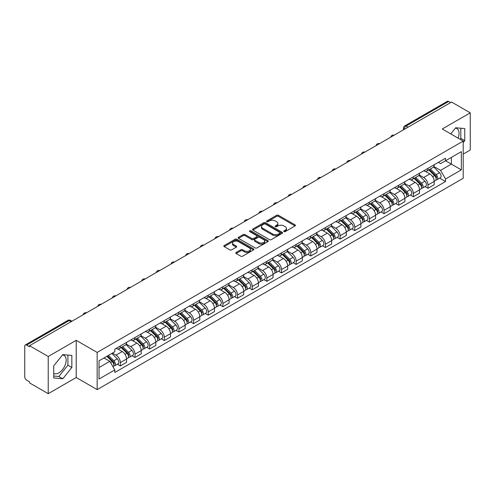 <?xml version="1.0" encoding="UTF-8"?>
<svg xmlns="http://www.w3.org/2000/svg" width="495" height="495" viewBox="0 0 495 495"><rect width="100%" height="100%" fill="white"/><g stroke="black" fill="none" stroke-linecap="round" stroke-linejoin="round"><path stroke-width="0.74" d="M283.963 231.586A0.91 0.526 0 0 0 285.256 231.586L295.045 225.93A1.306 0.755 0 0 0 295.428 225.398A1.306 0.755 0 0 0 295.045 224.866L278.456 215.288A1.306 0.755 0 0 0 276.612 215.288L266.817 220.943A0.91 0.526 0 0 0 266.551 221.315A0.91 0.526 0 0 0 266.817 221.686A0.91 0.526 0 0 0 268.111 221.686L269.373 220.956A4.17 2.407 0 0 1 275.276 220.956L276.656 221.754A4.17 2.407 0 0 1 277.881 223.455A4.17 2.407 0 0 1 276.656 225.163L275.393 225.893A0.91 0.526 0 0 0 275.121 226.264A0.91 0.526 0 0 0 275.393 226.636A0.91 0.526 0 0 0 276.68 226.636L277.949 225.906A4.17 2.407 0 0 1 283.845 225.906L285.231 226.704A4.17 2.407 0 0 1 286.45 228.405A4.17 2.407 0 0 1 285.231 230.113L283.963 230.843A0.91 0.526 0 0 0 283.697 231.215A0.91 0.526 0 0 0 283.963 231.586L283.963 230.843M455.4 128.118A10.358 5.983 -60 0 1 456.928 128.589A10.358 5.983 -60 0 1 458.092 138.13M62.488 354.964A10.358 5.983 -60 0 1 64.016 355.435A10.358 5.983 -60 0 1 65.606 363.732A10.358 5.983 -60 0 1 58.837 372.865A10.358 5.983 -60 0 1 53.72 373.409M236.146 252.438A1.306 0.755 0 0 0 235.762 252.97A1.306 0.755 0 0 0 236.146 253.502L240.799 256.187A1.306 0.755 0 0 0 242.643 256.187L253.52 249.907A1.306 0.755 0 0 0 253.904 249.375A1.306 0.755 0 0 0 253.52 248.843L236.932 239.264A1.306 0.755 0 0 0 235.088 239.264L224.21 245.545A1.306 0.755 0 0 0 223.827 246.077A1.306 0.755 0 0 0 224.21 246.609L229.835 249.851A1.306 0.755 0 0 0 231.672 249.851L236.332 247.166A1.306 0.755 0 0 0 236.709 246.634A1.306 0.755 0 0 0 236.332 246.102L233.541 244.493A3.49 2.011 0 0 1 232.52 243.07A3.49 2.011 0 0 1 234.673 241.207A3.49 2.011 0 0 1 238.472 241.647L249.393 247.952A3.49 2.011 0 0 1 250.421 249.375A3.49 2.011 0 0 1 248.267 251.237A3.49 2.011 0 0 1 244.462 250.798L242.643 249.746A1.306 0.755 0 0 0 240.799 249.746L236.146 252.438L236.146 253.502M97.156 352.421L76.211 340.331L48.225 356.487L29.539 345.702L451.564 102.044L470.25 112.835L442.264 128.991L463.209 141.081L97.156 352.421L97.156 389.614L463.209 178.274L463.209 141.081M269.466 239.636A1.306 0.755 0 0 0 271.31 239.636L282.187 233.355A1.306 0.755 0 0 0 282.571 232.823A1.306 0.755 0 0 0 282.187 232.291L265.598 222.713A1.306 0.755 0 0 0 263.755 222.713L252.877 228.993A1.306 0.755 0 0 0 252.493 229.525A1.306 0.755 0 0 0 252.877 230.057L269.466 239.636M250.062 231.784A0.91 0.526 0 0 1 250.984 231.914L250.984 230.831L267.857 240.57A1.306 0.755 0 0 1 268.234 241.102A1.306 0.755 0 0 1 267.857 241.634L256.979 247.915A1.306 0.755 0 0 1 255.135 247.915L238.541 238.33L238.541 237.266A1.306 0.755 0 0 0 238.163 237.798A1.306 0.755 0 0 0 238.541 238.33M238.541 237.266L243.2 234.581A1.306 0.755 0 0 1 245.044 234.581L251.769 238.466A1.306 0.755 0 0 0 253.613 238.466L256.701 236.684A1.306 0.755 0 0 0 257.084 236.152A1.306 0.755 0 0 0 256.701 235.62L249.697 231.573A0.91 0.526 0 0 1 249.431 231.202A0.91 0.526 0 0 1 249.994 230.713A0.91 0.526 0 0 1 250.984 230.831M48.225 356.487L48.225 393.68L29.539 382.895L29.539 381.806L26.631 380.129A2.654 1.534 -120 0 1 24.75 376.874L24.75 346.184A2.654 1.534 -120 0 1 25.301 344.972L67.84 320.414A2.654 1.534 60 0 1 69.17 320.543L26.631 345.102A2.654 1.534 -120 0 0 25.301 344.972M463.209 154.094L470.25 150.028L470.25 112.835M48.225 393.68L76.211 377.524L97.156 389.614M29.539 345.702L29.539 346.785L26.631 345.102M408.084 127.147L406.11 126.008A2.654 1.534 60 0 0 404.78 125.879L447.325 101.32A2.654 1.534 60 0 1 448.649 101.45L406.11 126.008A2.654 1.534 120 0 0 404.236 129.263L404.236 129.374M450.623 102.589L448.649 101.45M427.989 168.356A6.107 3.527 60 0 1 426.727 171.097L432.927 167.52A6.107 3.527 -120 0 0 434.189 164.773M419.197 174.933L423.671 177.519A6.107 3.527 60 0 1 427.989 185L434.189 181.424A6.107 3.527 -120 0 0 429.87 173.937L425.434 171.375M434.189 181.424L434.189 184.728L427.989 188.304L425.019 186.59M426.727 171.097A6.107 3.527 60 0 1 423.72 170.818M427.989 185L427.989 188.304M413.344 176.814A6.107 3.527 60 0 1 412.075 179.555L418.275 175.979A6.107 3.527 -120 0 0 419.537 173.231M410.367 195.049L413.344 196.763L419.537 193.186L419.537 189.876A6.107 3.527 -120 0 0 415.218 182.395L410.782 179.833M412.075 179.555A6.107 3.527 60 0 1 409.068 179.277M404.545 183.391L409.025 185.978A6.107 3.527 60 0 1 413.344 193.458L413.344 196.763M398.692 185.272A6.107 3.527 60 0 1 397.429 188.013L403.623 184.437A6.107 3.527 -120 0 0 404.891 181.69M395.722 203.507L398.692 205.221L404.891 201.644L404.891 198.334A6.107 3.527 -120 0 0 400.573 190.853L396.136 188.292M397.429 188.013A6.107 3.527 60 0 1 394.422 187.735M389.893 191.85L394.373 194.43A6.107 3.527 60 0 1 398.692 201.917L398.692 205.221M384.04 193.731A6.107 3.527 60 0 1 382.777 196.472L388.977 192.889A6.107 3.527 -120 0 0 390.239 190.148M381.07 211.965L384.04 213.679L390.239 210.103L390.239 206.792A6.107 3.527 -120 0 0 385.921 199.312L381.484 196.75M382.777 196.472A6.107 3.527 60 0 1 379.77 196.193M375.247 200.308L379.721 202.888A6.107 3.527 60 0 1 384.04 210.375L384.04 213.679M369.394 202.183A6.107 3.527 60 0 1 368.125 204.93L374.325 201.347A6.107 3.527 -120 0 0 375.587 198.606M366.424 220.424L369.394 222.137L375.594 218.561L375.594 215.251A6.107 3.527 -120 0 0 371.269 207.77L366.832 205.208M368.125 204.93A6.107 3.527 60 0 1 365.118 204.652M360.595 208.766L365.075 211.346A6.107 3.527 60 0 1 369.394 218.833L369.394 222.137M354.742 210.641A6.107 3.527 60 0 1 353.479 213.388L359.673 209.806A6.107 3.527 -120 0 0 360.942 207.065M351.772 228.882L354.742 230.596L360.942 227.019L360.942 223.709A6.107 3.527 -120 0 0 356.623 216.228L352.186 213.667M353.479 213.388A6.107 3.527 60 0 1 350.472 213.11M345.949 217.225L350.423 219.805A6.107 3.527 60 0 1 354.742 227.292L354.742 230.596M340.096 219.099A6.107 3.527 60 0 1 338.828 221.847L345.027 218.264A6.107 3.527 -120 0 0 346.29 215.523M337.12 237.34L340.096 239.054L346.29 235.478L346.29 232.167A6.107 3.527 -120 0 0 341.971 224.687L337.534 222.125M338.828 221.847A6.107 3.527 60 0 1 335.82 221.568M331.297 225.683L335.771 228.263A6.107 3.527 60 0 1 340.096 235.744L340.096 239.054M325.444 227.558A6.107 3.527 60 0 1 324.175 230.305L330.375 226.722A6.107 3.527 -120 0 0 331.644 223.981M322.474 245.798L325.444 247.512L331.644 243.936L331.644 240.626A6.107 3.527 -120 0 0 327.325 233.145L322.889 230.583M324.175 230.305A6.107 3.527 60 0 1 321.168 230.026M316.645 234.135L321.125 236.721A6.107 3.527 60 0 1 325.444 244.202L325.444 247.512M310.792 236.016A6.107 3.527 60 0 1 309.53 238.757L315.73 235.181A6.107 3.527 -120 0 0 316.992 232.44M307.822 254.257L310.792 255.971L316.992 252.394L316.992 249.084A6.107 3.527 -120 0 0 312.673 241.603L308.237 239.042M309.53 238.757A6.107 3.527 60 0 1 306.523 238.485M302 242.593L306.473 245.18A6.107 3.527 60 0 1 310.792 252.66L310.792 255.971M296.146 244.474A6.107 3.527 60 0 1 294.878 247.215L301.078 243.639A6.107 3.527 -120 0 0 302.34 240.898M293.17 262.709L296.146 264.429L302.34 260.846L302.34 257.542A6.107 3.527 -120 0 0 298.021 250.062L293.585 247.5M294.878 247.215A6.107 3.527 60 0 1 291.871 246.943M287.347 251.052L291.827 253.638A6.107 3.527 60 0 1 296.146 261.119L296.146 264.429M281.494 252.933A6.107 3.527 60 0 1 280.232 255.674L286.426 252.097A6.107 3.527 -120 0 0 287.694 249.356M278.524 271.167L281.494 272.887L287.694 269.305L287.694 266.001A6.107 3.527 -120 0 0 283.375 258.52L278.939 255.958M280.232 255.674A6.107 3.527 60 0 1 277.225 255.401M272.696 259.51L277.175 262.096A6.107 3.527 60 0 1 281.494 269.577L281.494 272.887M266.842 261.391A6.107 3.527 60 0 1 265.58 264.132L271.78 260.556A6.107 3.527 -120 0 0 273.042 257.815M263.872 279.626L266.842 281.346L273.042 277.763L273.042 274.459A6.107 3.527 -120 0 0 268.723 266.978L264.287 264.417M265.58 264.132A6.107 3.527 60 0 1 262.573 263.86M258.05 267.968L262.523 270.555A6.107 3.527 60 0 1 266.842 278.035L266.842 281.346M252.196 269.849A6.107 3.527 60 0 1 250.928 272.59L257.128 269.014A6.107 3.527 -120 0 0 258.39 266.273M249.226 288.084L252.196 289.804L258.396 286.221L258.396 282.917A6.107 3.527 -120 0 0 254.071 275.437L249.635 272.875M250.928 272.59A6.107 3.527 60 0 1 247.921 272.318M243.398 276.427L247.877 279.013A6.107 3.527 60 0 1 252.196 286.494L252.196 289.804M237.544 278.308A6.107 3.527 60 0 1 236.282 281.049L242.476 277.472A6.107 3.527 -120 0 0 243.744 274.731M234.574 296.542L237.544 298.256L243.744 294.68L243.744 291.376A6.107 3.527 -120 0 0 239.425 283.889L234.989 281.333M236.282 281.049A6.107 3.527 60 0 1 233.275 280.776M228.752 284.885L233.225 287.471A6.107 3.527 60 0 1 237.544 294.952L237.544 298.256M222.899 286.766A6.107 3.527 60 0 1 221.63 289.507L227.83 285.931A6.107 3.527 -120 0 0 229.092 283.19M219.922 305L222.899 306.714L229.092 303.138L229.092 299.834A6.107 3.527 -120 0 0 224.773 292.347L220.337 289.785M221.63 289.507A6.107 3.527 60 0 1 218.623 289.228M214.1 293.343L218.573 295.93A6.107 3.527 60 0 1 222.899 303.41L222.899 306.714M208.246 295.224A6.107 3.527 60 0 1 206.984 297.965L213.178 294.389A6.107 3.527 -120 0 0 214.446 291.642M205.276 313.459L208.246 315.173L214.446 311.596L214.446 308.292A6.107 3.527 -120 0 0 210.128 300.805L205.691 298.244M206.984 297.965A6.107 3.527 60 0 1 203.971 297.687M199.448 301.802L203.928 304.388A6.107 3.527 60 0 1 208.246 311.869L208.246 315.173M193.595 303.683A6.107 3.527 60 0 1 192.332 306.424L198.532 302.847A6.107 3.527 -120 0 0 199.794 300.1M190.624 321.917L193.595 323.631L199.794 320.055L199.794 316.744A6.107 3.527 -120 0 0 195.476 309.264L191.039 306.702M192.332 306.424A6.107 3.527 60 0 1 189.325 306.145M184.802 310.26L189.276 312.846A6.107 3.527 60 0 1 193.595 320.327L193.595 323.631M178.949 312.141A6.107 3.527 60 0 1 177.68 314.882L183.88 311.305A6.107 3.527 -120 0 0 185.142 308.558M175.972 330.375L178.949 332.089L185.142 328.513L185.142 325.203A6.107 3.527 -120 0 0 180.824 317.722L176.387 315.16M177.68 314.882A6.107 3.527 60 0 1 174.673 314.603M170.15 318.718L174.63 321.298A6.107 3.527 60 0 1 178.949 328.785L178.949 332.089M164.297 320.599A6.107 3.527 60 0 1 163.034 323.34L169.228 319.758A6.107 3.527 -120 0 0 170.497 317.017M161.327 338.834L164.297 340.548L170.497 336.971L170.497 333.661A6.107 3.527 -120 0 0 166.178 326.18L161.741 323.619M163.034 323.34A6.107 3.527 60 0 1 160.027 323.062M155.504 327.176L159.978 329.757A6.107 3.527 60 0 1 164.297 337.243L164.297 340.548M149.645 329.057A6.107 3.527 60 0 1 148.382 331.798L154.582 328.216A6.107 3.527 -120 0 0 155.845 325.475M146.675 347.292L149.645 349.006L155.845 345.43L155.845 342.119A6.107 3.527 -120 0 0 151.526 334.639L147.089 332.077M148.382 331.798A6.107 3.527 60 0 1 145.375 331.52M140.852 335.635L145.326 338.215A6.107 3.527 60 0 1 149.645 345.702L149.645 349.006M134.999 337.51A6.107 3.527 60 0 1 133.73 340.257L139.93 336.674A6.107 3.527 -120 0 0 141.199 333.933M132.029 355.75L134.999 357.464L141.199 353.888L141.199 350.578A6.107 3.527 -120 0 0 136.874 343.097L132.437 340.535M133.73 340.257A6.107 3.527 60 0 1 130.723 339.978M126.2 344.093L130.68 346.673A6.107 3.527 60 0 1 134.999 354.16L134.999 357.464M120.347 345.968A6.107 3.527 60 0 1 119.085 348.715L125.278 345.133A6.107 3.527 -120 0 0 126.547 342.392M117.377 364.209L120.347 365.923L126.547 362.346L126.547 359.036A6.107 3.527 -120 0 0 122.228 351.555L117.791 348.994M119.085 348.715A6.107 3.527 60 0 1 116.078 348.437M112.458 353.071L116.028 355.132A6.107 3.527 60 0 1 120.347 362.612L120.347 365.923M438.366 162.366L440.575 163.635L461.328 151.656L451.372 157.404L451.372 164.123L440.575 170.36L433.843 166.475M99.031 367.55L109.828 361.313L114.809 369.932L99.031 379.04L99.031 360.824L114.809 351.716L114.809 349.167L445.55 158.214L445.55 160.764L461.328 169.872L445.55 178.98L440.575 170.36M461.328 151.656L461.328 169.872M114.809 369.932L114.809 372.481L445.55 181.529L445.55 178.98M463.209 142.572L464.756 140.648L464.756 128.564L455.697 127.753L450.759 133.898M76.211 340.331L76.211 377.524M53.72 377.957L62.785 378.762L71.843 367.488L71.843 355.41L62.785 354.599L53.72 365.873L53.72 377.957M109.828 361.313L104.006 357.953M439.671 178.132L445.55 181.529M460.084 139.281L460.814 138.371L460.814 128.211M460.814 138.371L464.756 140.648M53.72 376.033L58.837 376.485L67.902 365.211L67.902 355.057M58.837 376.485L62.785 378.762M67.902 365.211L71.843 367.488M284.328 231.716L285.231 231.196A4.17 2.407 0 0 0 286.45 229.494L286.45 228.405M277.881 223.455L277.881 224.544A4.17 2.407 0 0 1 276.656 226.246L275.752 226.766M295.032 225.943L278.456 216.371A1.306 0.755 0 0 0 276.612 216.371L267.182 221.816M282.187 232.291L282.187 233.355L265.598 223.796A1.306 0.755 0 0 0 263.755 223.796L252.896 230.07M279.885 233.195A0.91 0.526 0 0 0 280.151 232.823A0.91 0.526 0 0 0 279.885 232.452L265.32 224.043A0.91 0.526 0 0 0 264.027 224.043L262.69 224.817A4.17 2.407 0 0 0 261.471 226.518A4.17 2.407 0 0 0 262.69 228.22L272.646 233.968A4.17 2.407 0 0 0 278.549 233.968L279.885 233.195L279.885 234.284A0.91 0.526 0 0 0 280.151 233.906L280.151 232.823M261.471 226.518L261.471 227.601A4.17 2.407 0 0 0 262.69 229.303L262.69 228.22M279.885 234.284L278.549 235.051A4.17 2.407 0 0 1 272.646 235.051L262.69 229.303M238.559 238.343L243.2 235.663L243.2 234.581M257.084 236.152L257.084 237.235A1.306 0.755 0 0 1 256.701 237.767L253.613 239.549A1.306 0.755 0 0 1 251.769 239.549L245.044 235.663A1.306 0.755 0 0 0 243.2 235.663M250.984 231.914L267.838 241.64M258.755 242.494A3.49 2.011 0 0 0 262.554 242.934A3.49 2.011 0 0 0 264.707 241.071A3.49 2.011 0 0 0 263.687 239.648L259.838 237.427A1.306 0.755 0 0 0 257.994 237.427L254.906 239.209A1.306 0.755 0 0 0 254.523 239.741A1.306 0.755 0 0 0 254.906 240.273L258.755 242.494L258.755 243.583A3.49 2.011 0 0 0 262.554 244.016A3.49 2.011 0 0 0 264.707 242.16L264.707 241.071M254.523 239.741L254.523 240.83A1.306 0.755 0 0 0 254.906 241.362L254.906 240.273M258.755 243.583L254.906 241.362M250.421 249.375L250.421 250.458A3.49 2.011 0 0 1 248.267 252.32A3.49 2.011 0 0 1 244.462 251.881L242.643 250.835A1.306 0.755 0 0 0 240.799 250.835L236.165 253.508M232.52 243.07L232.52 244.153A3.49 2.011 0 0 0 233.541 245.576L233.541 244.493M236.313 247.178L233.541 245.576M253.502 249.919L236.932 240.347A1.306 0.755 0 0 0 235.088 240.347L224.229 246.615M428.781 169.909L434.548 175.607A3.323 1.918 60 0 1 435.427 180.582L434.189 181.3M429.932 171.047L432.376 172.458M429.419 169.544L435.742 175.774A1.596 0.922 60 0 1 436.163 178.163A1.596 0.922 60 0 1 436.015 178.225M430.378 168.987L436.144 174.685A3.323 1.918 60 0 1 437.023 179.66A3.323 1.918 60 0 1 436.021 179.765M433.608 166.889L439.529 172.73A3.323 1.918 60 0 1 440.401 177.711L437.023 179.66M414.129 178.367L419.902 184.06A3.323 1.918 60 0 1 420.775 189.041L419.537 189.758M415.28 179.506L417.731 180.916M414.773 178.002L421.09 184.233A1.596 0.922 60 0 1 421.511 186.621A1.596 0.922 60 0 1 421.363 186.683M415.726 177.445L421.499 183.138A3.323 1.918 60 0 1 422.371 188.119A3.323 1.918 60 0 1 421.369 188.224M418.956 175.348L424.877 181.189A3.323 1.918 60 0 1 425.756 186.169L422.371 188.119M399.477 186.825L405.25 192.518A3.323 1.918 60 0 1 406.129 197.499L404.891 198.21M400.634 187.964L403.079 189.375M400.121 186.454L406.438 192.691A1.596 0.922 60 0 1 406.859 195.079A1.596 0.922 60 0 1 406.717 195.141M401.08 185.903L406.847 191.596A3.323 1.918 60 0 1 407.725 196.577A3.323 1.918 60 0 1 406.723 196.682M404.304 183.806L410.231 189.647A3.323 1.918 60 0 1 411.104 194.622L407.725 196.577M384.832 195.284L390.604 200.976A3.323 1.918 60 0 1 391.477 205.957L390.239 206.669M385.982 196.422L388.427 197.833M385.469 194.912L391.793 201.149A1.596 0.922 60 0 1 392.213 203.538A1.596 0.922 60 0 1 392.065 203.6M386.428 194.362L392.201 200.054A3.323 1.918 60 0 1 393.073 205.035A3.323 1.918 60 0 1 392.071 205.14M389.658 192.264L395.579 198.105A3.323 1.918 60 0 1 396.458 203.08L393.073 205.035M370.18 203.742L375.953 209.435A3.323 1.918 60 0 1 376.831 214.415L375.587 215.127M371.33 204.881L373.781 206.291M370.823 203.371L377.14 209.608A1.596 0.922 60 0 1 377.561 211.996A1.596 0.922 60 0 1 377.419 212.052M371.776 202.82L377.549 208.513A3.323 1.918 60 0 1 378.428 213.494A3.323 1.918 60 0 1 377.419 213.599M375.006 200.722L380.927 206.564A3.323 1.918 60 0 1 381.806 211.538L378.428 213.494M355.534 212.2L361.3 217.893A3.323 1.918 60 0 1 362.179 222.874L360.942 223.585M356.685 213.339L359.129 214.75M356.171 211.829L362.489 218.066A1.596 0.922 60 0 1 362.909 220.454A1.596 0.922 60 0 1 362.767 220.51M357.13 211.278L362.897 216.971A3.323 1.918 60 0 1 363.775 221.952A3.323 1.918 60 0 1 362.773 222.057M360.36 209.181L366.281 215.022A3.323 1.918 60 0 1 367.154 219.997L363.775 221.952M340.882 220.659L346.655 226.351A3.323 1.918 60 0 1 347.527 231.332L346.29 232.044M342.033 221.791L344.477 223.208M341.519 220.287L347.843 226.524A1.596 0.922 60 0 1 348.263 228.913A1.596 0.922 60 0 1 348.115 228.968M342.478 219.737L348.251 225.429A3.323 1.918 60 0 1 349.124 230.41A3.323 1.918 60 0 1 348.121 230.515M345.708 217.633L351.629 223.48A3.323 1.918 60 0 1 352.508 228.455L349.124 230.41M326.23 229.117L332.003 234.809A3.323 1.918 60 0 1 332.881 239.79L331.638 240.502M327.381 230.249L329.831 231.666M326.873 228.746L333.191 234.983A1.596 0.922 60 0 1 333.611 237.371A1.596 0.922 60 0 1 333.469 237.427M327.826 228.195L333.599 233.888A3.323 1.918 60 0 1 334.478 238.868A3.323 1.918 60 0 1 333.475 238.974M331.056 226.091L336.977 231.938A3.323 1.918 60 0 1 337.856 236.913L334.478 238.868M311.584 237.575L317.351 243.268A3.323 1.918 60 0 1 318.229 248.243L316.992 248.96M312.735 238.708L315.179 240.125M312.221 237.204L318.545 243.441A1.596 0.922 60 0 1 318.966 245.829A1.596 0.922 60 0 1 318.817 245.885M313.18 236.653L318.947 242.346A3.323 1.918 60 0 1 319.826 247.327A3.323 1.918 60 0 1 318.823 247.432M316.41 234.55L322.332 240.397A3.323 1.918 60 0 1 323.204 245.371L319.826 247.327M296.932 246.034L302.705 251.726A3.323 1.918 60 0 1 303.577 256.701L302.34 257.419M298.083 247.166L300.533 248.583M297.575 245.662L303.893 251.899A1.596 0.922 60 0 1 304.314 254.288A1.596 0.922 60 0 1 304.165 254.343M298.528 245.112L304.301 250.804A3.323 1.918 60 0 1 305.174 255.779A3.323 1.918 60 0 1 304.171 255.89M301.758 243.008L307.68 248.855A3.323 1.918 60 0 1 308.558 253.83L305.174 255.779M282.286 254.492L288.053 260.184A3.323 1.918 60 0 1 288.931 265.159L287.694 265.877M283.437 255.624L285.881 257.035M282.923 254.121L289.241 260.358A1.596 0.922 60 0 1 289.662 262.746A1.596 0.922 60 0 1 289.519 262.802M283.882 253.57L289.649 259.262A3.323 1.918 60 0 1 290.528 264.237A3.323 1.918 60 0 1 289.526 264.349M287.106 251.466L293.034 257.307A3.323 1.918 60 0 1 293.906 262.288L290.528 264.237M267.634 262.95L273.407 268.643A3.323 1.918 60 0 1 274.279 273.617L273.042 274.335M268.785 264.083L271.229 265.493M268.271 262.579L274.595 268.816A1.596 0.922 60 0 1 275.016 271.204A1.596 0.922 60 0 1 274.867 271.26M269.231 262.028L275.003 267.721A3.323 1.918 60 0 1 275.876 272.696A3.323 1.918 60 0 1 274.874 272.807M272.46 259.925L278.382 265.765A3.323 1.918 60 0 1 279.26 270.746L275.876 272.696M252.982 271.409L258.755 277.101A3.323 1.918 60 0 1 259.634 282.076L258.39 282.793M254.133 272.541L256.583 273.952M253.626 271.037L259.943 277.268A1.596 0.922 60 0 1 260.364 279.663A1.596 0.922 60 0 1 260.221 279.718M254.579 270.487L260.351 276.179A3.323 1.918 60 0 1 261.23 281.154A3.323 1.918 60 0 1 260.221 281.259M257.808 268.383L263.73 274.224A3.323 1.918 60 0 1 264.608 279.205L261.23 281.154M238.336 279.861L244.103 285.559A3.323 1.918 60 0 1 244.982 290.534L243.744 291.252M239.487 280.999L241.931 282.41M238.974 279.496L245.291 285.726A1.596 0.922 60 0 1 245.712 288.121A1.596 0.922 60 0 1 245.57 288.177M239.933 278.945L245.699 284.637A3.323 1.918 60 0 1 246.578 289.612A3.323 1.918 60 0 1 245.576 289.717M243.163 276.841L249.084 282.682A3.323 1.918 60 0 1 249.956 287.663L246.578 289.612M223.684 288.319L229.457 294.018A3.323 1.918 60 0 1 230.33 298.992L229.092 299.71M224.835 289.457L227.279 290.868M224.322 287.954L230.645 294.185A1.596 0.922 60 0 1 231.066 296.573A1.596 0.922 60 0 1 230.917 296.635M225.281 287.397L231.054 293.096A3.323 1.918 60 0 1 231.926 298.07A3.323 1.918 60 0 1 230.924 298.176M228.511 285.299L234.432 291.14A3.323 1.918 60 0 1 235.311 296.121L231.926 298.07M209.032 296.777L214.805 302.476A3.323 1.918 60 0 1 215.684 307.451L214.44 308.168M210.183 297.916L212.633 299.327M209.676 296.412L215.993 302.643A1.596 0.922 60 0 1 216.414 305.031A1.596 0.922 60 0 1 216.272 305.093M210.629 295.855L216.402 301.554A3.323 1.918 60 0 1 217.28 306.529A3.323 1.918 60 0 1 216.278 306.634M213.859 293.758L219.78 299.599A3.323 1.918 60 0 1 220.659 304.58L217.28 306.529M194.387 305.236L200.153 310.928A3.323 1.918 60 0 1 201.032 315.909L199.794 316.627M195.537 306.374L197.981 307.785M195.024 304.871L201.347 311.101A1.596 0.922 60 0 1 201.768 313.49A1.596 0.922 60 0 1 201.62 313.552M195.983 304.314L201.756 310.006A3.323 1.918 60 0 1 202.628 314.987A3.323 1.918 60 0 1 201.626 315.092M199.213 302.216L205.134 308.057A3.323 1.918 60 0 1 206.007 313.038L202.628 314.987M179.735 313.694L185.507 319.386A3.323 1.918 60 0 1 186.38 324.367L185.142 325.079M180.885 314.832L183.336 316.243M180.378 313.323L186.695 319.56A1.596 0.922 60 0 1 187.116 321.948A1.596 0.922 60 0 1 186.968 322.01M181.331 312.772L187.104 318.464A3.323 1.918 60 0 1 187.976 323.445A3.323 1.918 60 0 1 186.974 323.551M184.561 310.674L190.482 316.515A3.323 1.918 60 0 1 191.361 321.49L187.976 323.445M165.089 322.152L170.855 327.845A3.323 1.918 60 0 1 171.734 332.826L170.497 333.537M166.24 323.291L168.684 324.701M165.726 321.781L172.043 328.018A1.596 0.922 60 0 1 172.464 330.406A1.596 0.922 60 0 1 172.322 330.468M166.685 321.23L172.452 326.923A3.323 1.918 60 0 1 173.33 331.904A3.323 1.918 60 0 1 172.328 332.009M169.909 319.133L175.836 324.974A3.323 1.918 60 0 1 176.709 329.948L173.33 331.904M150.437 330.611L156.21 336.303A3.323 1.918 60 0 1 157.082 341.284L155.845 341.996M151.588 331.749L154.032 333.16M151.074 330.239L157.398 336.476A1.596 0.922 60 0 1 157.818 338.865A1.596 0.922 60 0 1 157.67 338.92M152.033 329.689L157.806 335.381A3.323 1.918 60 0 1 158.678 340.362A3.323 1.918 60 0 1 157.676 340.467M155.263 327.591L161.184 333.432A3.323 1.918 60 0 1 162.063 338.407L158.678 340.362M135.785 339.069L141.558 344.761A3.323 1.918 60 0 1 142.436 349.742L141.193 350.454M136.936 340.207L139.386 341.618M136.428 338.698L142.746 344.935A1.596 0.922 60 0 1 143.166 347.323A1.596 0.922 60 0 1 143.024 347.379M137.381 338.147L143.154 343.839A3.323 1.918 60 0 1 144.033 348.82A3.323 1.918 60 0 1 143.03 348.925M140.611 336.049L146.532 341.89A3.323 1.918 60 0 1 147.411 346.865L144.033 348.82M121.139 347.527L126.906 353.22A3.323 1.918 60 0 1 127.784 358.201L126.547 358.912M122.29 348.659L124.734 350.076M121.776 347.156L128.094 353.393A1.596 0.922 60 0 1 128.514 355.781A1.596 0.922 60 0 1 128.372 355.837M122.735 346.605L128.502 352.298A3.323 1.918 60 0 1 129.381 357.279A3.323 1.918 60 0 1 128.378 357.384M125.965 344.501L131.887 350.349A3.323 1.918 60 0 1 132.759 355.323L129.381 357.279M106.827 356.326L112.26 361.678A3.323 1.918 60 0 1 113.132 366.659L112.971 366.752M107.638 357.118L110.082 358.535M107.471 355.954L113.448 361.851A1.596 0.922 60 0 1 113.869 364.24A1.596 0.922 60 0 1 113.72 364.295M108.424 355.404L113.856 360.756A3.323 1.918 60 0 1 114.729 365.737A3.323 1.918 60 0 1 113.726 365.842M111.808 353.449L117.235 358.807A3.323 1.918 60 0 1 118.113 363.782L114.729 365.737M404.328 129.319L404.236 129.263A2.654 1.534 0 0 1 403.456 128.18L403.456 129.82M134.999 354.16L141.199 350.578M149.645 345.702L155.845 342.119M164.297 337.243L170.497 333.661M178.949 328.785L185.142 325.203M193.595 320.327L199.794 316.744M208.246 311.869L214.446 308.292M222.899 303.41L229.092 299.834M237.544 294.952L243.744 291.376M252.196 286.494L258.396 282.917M266.842 278.035L273.042 274.459M281.494 269.577L287.694 266.001M296.146 261.119L302.34 257.542M310.792 252.66L316.992 249.084M325.444 244.202L331.644 240.626M340.096 235.744L346.29 232.167M354.742 227.292L360.942 223.709M369.394 218.833L375.594 215.251M384.04 210.375L390.239 206.792M398.692 201.917L404.891 198.334M413.344 193.458L419.537 189.876M120.347 362.612L126.547 359.036M116.028 355.132L122.228 351.555M130.68 346.673L136.874 343.097M145.326 338.215L151.526 334.639M159.978 329.757L166.178 326.18M174.63 321.298L180.824 317.722M189.276 312.846L195.476 309.264M203.928 304.388L210.128 300.805M218.573 295.93L224.773 292.347M233.225 287.471L239.425 283.889M247.877 279.013L254.071 275.437M262.523 270.555L268.723 266.978M277.175 262.096L283.375 258.52M291.827 253.638L298.021 250.062M306.473 245.18L312.673 241.603M321.125 236.721L327.325 233.145M335.771 228.263L341.971 224.687M350.423 219.805L356.623 216.228M365.075 211.346L371.269 207.77M379.721 202.888L385.921 199.312M394.373 194.43L400.573 190.853M409.025 185.978L415.218 182.395M423.671 177.519L429.87 173.937M393.927 135.321A2.654 1.534 120 0 0 392.752 136.001M379.275 143.779A2.654 1.534 120 0 0 378.106 144.46M364.629 152.237A2.654 1.534 120 0 0 363.454 152.918M349.977 160.696A2.654 1.534 120 0 0 348.802 161.376M335.325 169.154A2.654 1.534 120 0 0 334.156 169.828M320.68 177.612A2.654 1.534 120 0 0 319.504 178.287M306.028 186.071A2.654 1.534 120 0 0 304.852 186.745M291.376 194.529A2.654 1.534 120 0 0 290.206 195.203M276.73 202.987A2.654 1.534 120 0 0 275.554 203.662M262.078 211.445A2.654 1.534 120 0 0 260.908 212.12M247.432 219.904A2.654 1.534 120 0 0 246.256 220.578M232.78 228.362A2.654 1.534 120 0 0 231.604 229.037M218.128 236.814A2.654 1.534 120 0 0 216.958 237.495M203.482 245.273A2.654 1.534 120 0 0 202.306 245.953M188.83 253.731A2.654 1.534 120 0 0 187.654 254.411M174.178 262.189A2.654 1.534 120 0 0 173.009 262.87M159.532 270.647A2.654 1.534 120 0 0 158.357 271.328M144.88 279.106A2.654 1.534 120 0 0 143.711 279.786M130.234 287.564A2.654 1.534 120 0 0 129.059 288.245M115.583 296.022A2.654 1.534 120 0 0 114.407 296.697M100.931 304.481A2.654 1.534 120 0 0 99.761 305.155M86.285 312.939A2.654 1.534 120 0 0 85.109 313.613M71.138 321.682L69.17 320.543A2.654 1.534 120 0 1 70.494 320.414A2.654 2.654 0 0 0 67.84 320.414M285.231 231.196L285.231 230.113M275.393 226.636L275.393 225.893M276.656 226.246L276.656 225.163M266.817 221.686L266.817 220.943M276.612 216.371L276.612 215.288M278.456 216.371L278.456 215.288M295.045 225.93L295.045 224.866M252.877 230.057L252.877 228.993M263.755 223.796L263.755 222.713M265.598 223.796L265.598 222.713M272.646 235.051L272.646 233.968M278.549 235.051L278.549 233.968M245.044 235.663L245.044 234.581M251.769 239.549L251.769 238.466M253.613 239.549L253.613 238.466M256.701 237.767L256.701 236.684M267.857 241.634L267.857 240.57M240.799 250.835L240.799 249.746M242.643 250.835L242.643 249.746M244.462 251.881L244.462 250.798M236.332 247.166L236.332 246.102M224.21 246.609L224.21 245.545M235.088 240.347L235.088 239.264M236.932 240.347L236.932 239.264M253.52 249.907L253.52 248.843M434.548 175.607L432.642 176.703M436.491 177.433L435.891 177.779M439.529 172.73L436.144 174.685M419.902 184.06L417.997 185.161M421.839 185.891L421.245 186.238M424.877 181.189L421.499 183.138M405.25 192.518L403.345 193.619M407.193 194.349L406.593 194.696M410.231 189.647L406.847 191.596M390.604 200.976L388.693 202.078M392.541 202.808L391.941 203.154M395.579 198.105L392.201 200.054M375.953 209.435L374.047 210.536M377.889 211.266L377.295 211.613M380.927 206.564L377.549 208.513M361.3 217.893L359.395 218.994M363.243 219.724L362.643 220.071M366.281 215.022L362.897 216.971M346.655 226.351L344.749 227.453M348.591 228.183L347.991 228.529M351.629 223.48L348.251 225.429M332.003 234.809L330.097 235.911M333.939 236.641L333.345 236.987M336.977 231.938L333.599 233.888M317.351 243.268L315.445 244.369M319.294 245.099L318.693 245.446M322.332 240.397L318.947 242.346M302.705 251.726L300.799 252.827M304.642 253.558L304.048 253.904M307.68 248.855L304.301 250.804M288.053 260.184L286.147 261.286M289.996 262.016L289.396 262.362M293.034 257.307L289.649 259.262M273.407 268.643L271.495 269.744M275.344 270.474L274.744 270.821M278.382 265.765L275.003 267.721M258.755 277.101L256.849 278.202M260.692 278.933L260.098 279.279M263.73 274.224L260.351 276.179M244.103 285.559L242.197 286.661M246.046 287.391L245.446 287.731M249.084 282.682L245.699 284.637M229.457 294.018L227.552 295.119M231.394 295.849L230.794 296.189M234.432 291.14L231.054 293.096M214.805 302.476L212.899 303.571M216.748 304.307L216.148 304.648M219.78 299.599L216.402 301.554M200.153 310.928L198.248 312.029M202.096 312.76L201.496 313.106M205.134 308.057L201.756 310.006M185.507 319.386L183.602 320.488M187.444 321.218L186.85 321.564M190.482 316.515L187.104 318.464M170.855 327.845L168.95 328.946M172.798 329.676L172.198 330.023M175.836 324.974L172.452 326.923M156.21 336.303L154.298 337.404M158.146 338.135L157.546 338.481M161.184 333.432L157.806 335.381M141.558 344.761L139.652 345.863M143.494 346.593L142.9 346.939M146.532 341.89L143.154 343.839M126.906 353.22L125 354.321M128.849 355.051L128.248 355.398M131.887 350.349L128.502 352.298M112.26 361.678L110.595 362.637M114.197 363.509L113.596 363.856M117.235 358.807L113.856 360.756M394.15 135.191A2.654 2.654 0 0 0 390.741 137.158M379.504 143.649A2.654 2.654 0 0 0 376.095 145.617M364.852 152.107A2.654 2.654 0 0 0 361.443 154.075M350.2 160.566A2.654 2.654 0 0 0 346.797 162.533M335.554 169.024A2.654 2.654 0 0 0 332.145 170.992M320.902 177.482A2.654 2.654 0 0 0 317.493 179.45M306.25 185.941A2.654 2.654 0 0 0 302.847 187.908M291.604 194.399A2.654 2.654 0 0 0 288.195 196.367M276.953 202.857A2.654 2.654 0 0 0 273.543 204.825M262.307 211.315A2.654 2.654 0 0 0 258.897 213.283M247.655 219.774A2.654 2.654 0 0 0 244.245 221.741M233.003 228.232A2.654 2.654 0 0 0 229.6 230.2M218.357 236.684A2.654 2.654 0 0 0 214.948 238.652M203.705 245.143A2.654 2.654 0 0 0 200.296 247.11M189.053 253.601A2.654 2.654 0 0 0 185.65 255.569M174.407 262.059A2.654 2.654 0 0 0 170.998 264.027M159.755 270.517A2.654 2.654 0 0 0 156.346 272.485M145.109 278.976A2.654 2.654 0 0 0 141.7 280.943M130.457 287.434A2.654 2.654 0 0 0 127.048 289.402M115.805 295.892A2.654 2.654 0 0 0 112.402 297.86M101.159 304.351A2.654 2.654 0 0 0 97.75 306.318M86.507 312.809A2.654 2.654 0 0 0 83.098 314.777M71.917 321.23L70.494 320.414M404.78 125.879A2.654 2.654 0 0 0 403.456 128.18"/></g></svg>
